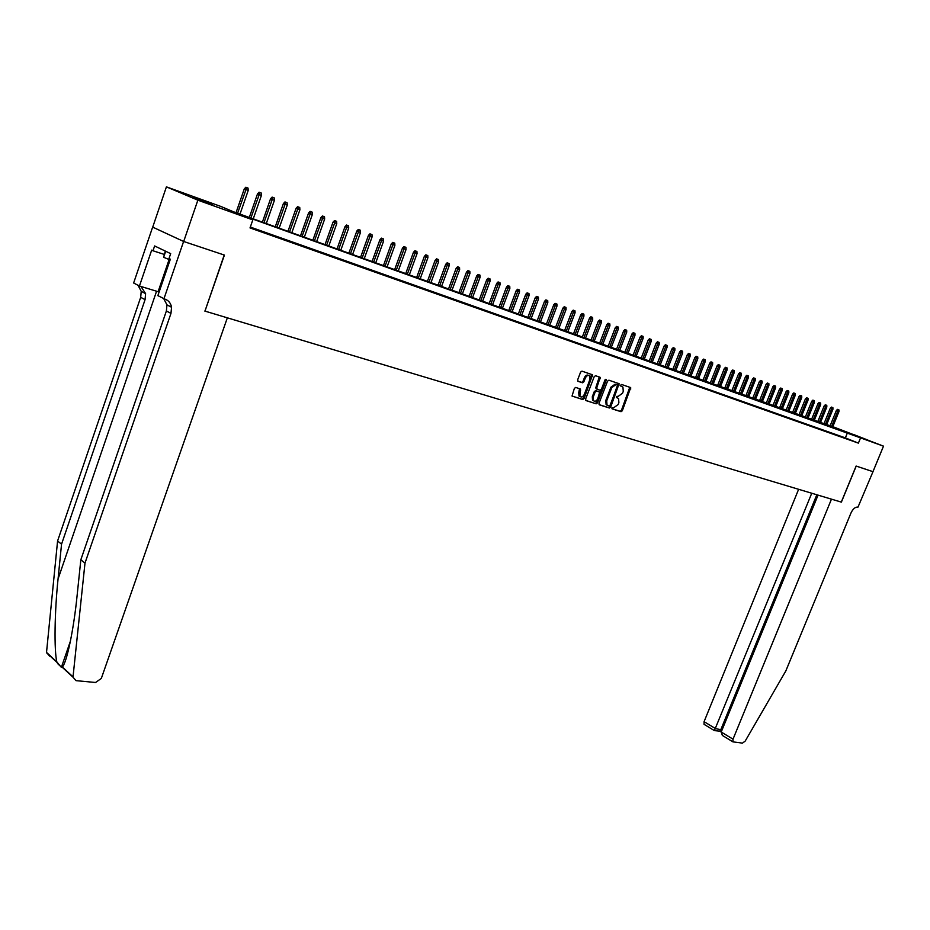 <?xml version="1.0" encoding="UTF-8"?>
<svg xmlns="http://www.w3.org/2000/svg" width="930" height="930" viewBox="0 0 930 930"><rect width="100%" height="100%" fill="white"/><g stroke="black" fill="none" stroke-linecap="round" stroke-linejoin="round"><path stroke-width="1.4" d="M611.917 407.851L612.184 408.898L621.031 411.699L622.333 410.758L630.691 387.612L621.624 384.485L620.717 385.136L620.787 386.078L622.937 387.124L623.263 391.367L622.554 393.204L618.38 396.226L616.311 396.505L616.381 397.436L618.566 398.493L618.88 402.69L618.171 404.515L613.986 407.549L611.917 407.851M193.766 197.265L212.307 204.414L193.766 197.265M853.345 434.403L867.969 440.123L853.345 434.403M575.74 387.426L574.368 388.391L572.031 396.041L582.726 399.551L584.075 398.586L592.584 374.813L581.971 371.151L580.599 372.105L577.67 379.789L578.065 381.335L582.517 382.788L583.866 381.823L585.319 378.045C586.644 375.522 588.109 374.837 589.713 375.987L589.992 379.591L584.319 394.367C582.971 396.924 581.494 397.598 579.878 396.389L580.483 389.066L575.74 387.426M832.815 426.661L883.5 446.156L872.968 471.673L856.205 466.081L841.383 502.13L831.467 499.154L733.014 739.164L732.945 741.861L742.442 743.14L745.209 741.071L785.815 670.96L850.973 512.988C852.996 508.757 855.344 506.804 857.995 507.117L872.991 471.684L856.123 466.046L841.29 502.107L204.972 311.108L224.421 255.087L183.687 241.486L197.858 200.171L166.412 186.86L220.852 206.448L233.616 211.819L832.757 426.8M883.5 446.156L239.661 214.353L252.821 219.887L197.858 200.171M252.821 219.887L250.019 227.92L858.39 443.133L860.541 437.914M599.001 403.329L599.385 404.841L609.383 408.003L610.696 407.049L619.101 383.718L608.894 380.196L607.557 381.149L599.001 403.329M596.177 403.818L585.993 400.586L585.598 399.075L594.212 376.673L595.549 375.708L600.187 377.359L596.804 387.764L597.188 389.286L600.071 390.228L601.396 389.275L605.023 379.87L606.139 379.335L606.209 380.277L597.513 402.853L596.177 403.818L585.679 400.377M845.754 438.344L849.381 439.634L845.754 438.344M839.685 436.193L843.336 437.495L839.685 436.193M833.536 434.019L837.233 435.333L833.536 434.019M827.34 431.822L831.071 433.148L827.34 431.822M821.074 429.614L824.84 430.939L821.074 429.614M814.738 427.37L818.551 428.718L814.738 427.37M808.344 425.103L812.192 426.463L808.344 425.103M801.893 422.813L805.775 424.196L801.893 422.813M795.359 420.511L799.288 421.895L795.359 420.511M788.756 418.175L792.732 419.581L788.756 418.175M782.095 415.815L786.106 417.233L782.095 415.815M775.353 413.432L779.41 414.861L775.353 413.432M768.552 411.014L772.644 412.467L768.552 411.014M761.67 408.584L765.809 410.049L761.67 408.584M754.707 406.119L758.892 407.596L754.707 406.119M747.685 403.632L751.905 405.12L747.685 403.632M740.571 401.109L744.849 402.62L740.571 401.109M733.386 398.563L737.711 400.098L733.386 398.563M726.121 395.994L730.492 397.54L726.121 395.994M718.774 393.39L723.191 394.959L718.774 393.39M711.357 390.763L715.821 392.344L711.357 390.763M703.847 388.112L708.358 389.705L703.847 388.112M696.245 385.415L700.813 387.031L696.245 385.415M688.572 382.695L693.187 384.334L688.572 382.695M680.795 379.952L685.468 381.602L680.795 379.952M672.948 377.173L677.668 378.847L672.948 377.173M664.996 374.36L669.774 376.046L664.996 374.36M656.964 371.512L661.788 373.221L656.964 371.512M648.826 368.629L653.72 370.361L648.826 368.629M640.596 365.723L645.548 367.466L640.596 365.723M632.272 362.77L637.283 364.548L632.272 362.77M623.856 359.794L628.913 361.584L623.856 359.794M615.323 356.771L620.45 358.585L615.323 356.771M606.709 353.714L611.894 355.551L606.709 353.714M597.978 350.633L603.221 352.482L597.978 350.633M589.143 347.495L594.456 349.378L589.143 347.495M580.192 344.333L585.575 346.239L580.192 344.333M571.136 341.124L576.588 343.054L571.136 341.124M561.976 337.881L567.486 339.834L561.976 337.881M552.699 334.602L558.279 336.579L552.699 334.602M543.306 331.278L548.956 333.277L543.306 331.278M533.785 327.906L539.516 329.929L533.785 327.906M524.16 324.489L529.949 326.546L524.16 324.489M514.395 321.036L520.265 323.117L514.395 321.036M504.513 317.537L510.454 319.641L504.513 317.537M494.504 314.003L500.526 316.13L494.504 314.003M484.367 310.411L490.459 312.573L484.367 310.411M474.091 306.772L480.275 308.958L474.091 306.772M463.686 303.087L469.941 305.307L463.686 303.087M453.143 299.355L459.478 301.599L453.143 299.355M442.448 295.566L448.876 297.844L442.448 295.566M431.625 291.729L438.135 294.043L431.625 291.729M420.639 287.847L427.242 290.183L420.639 287.847M409.514 283.906L416.21 286.277L409.514 283.906M398.238 279.918L405.027 282.325L398.238 279.918M386.799 275.873L393.681 278.303L386.799 275.873M375.209 271.769L382.184 274.234L375.209 271.769M363.444 267.596L370.524 270.107L363.444 267.596M351.528 263.376L358.701 265.922L351.528 263.376M339.438 259.098L346.716 261.679L339.438 259.098M327.174 254.762L334.544 257.366L327.174 254.762M314.724 250.356L322.21 253.007L314.724 250.356M302.111 245.88L309.702 248.577L302.111 245.88M289.3 241.347L297.007 244.079L289.3 241.347M276.303 236.755L284.127 239.522L276.303 236.755M263.12 232.082L271.048 234.895L263.12 232.082M858.39 443.133L845.37 437.879L250.321 227.06M250.17 227.501L257.784 230.198L250.217 227.35M49.534 656.15L46.523 652.383L57.579 540.993L61.543 544.201L58.055 579.006C54.579 611.963 54.045 650.419 56.835 661.916L61.357 667.368L62.38 667.031C66.879 662.311 73.819 628.913 77.155 595.095L80.84 559.767L84.99 563.115L170.969 313.398L171.55 307.26C170.771 303.075 168.493 300.332 164.738 299.03L157.868 295.635L170.353 259.191L169.004 258.54L170.678 253.646L154.624 245.95L152.985 250.775L151.671 250.135L139.453 286.022L133.641 282.999L152.648 227.106L183.605 241.463L224.211 255.018L204.972 311.108M183.687 241.486L152.718 227.129L166.412 186.86M828.502 425.626L830.165 425.708M830.141 425.754L828.688 425.173M845.37 437.879L847.486 432.694M621.484 386.31L622.112 386.578M611.94 408.7L620.136 411.304L621.438 410.351L629.796 387.229L630.691 387.612M599.083 404.62L608.487 407.607L609.801 406.654L618.194 383.323L619.101 383.718M609.115 406.003L610.045 405.341L617.52 386.008L617.264 384.95L616.044 384.543L611.824 387.577L606.709 400.83L606.999 405.003L609.115 406.003M616.416 384.59L617.264 384.95M607.523 405.445L606.104 404.608L605.802 400.435L610.917 387.182L615.137 384.16L616.358 384.567M597.083 389.24L596.002 388.705L595.898 387.368L599.269 376.964M595.281 403.422L596.607 402.458L605.395 379.347M593.201 397.145L593.445 400.656C595.026 401.818 596.467 401.144 597.792 398.621L599.687 392.146L596.525 391.019L595.188 391.983L593.201 397.145L592.294 396.75L592.538 400.26L593.642 400.853M598.606 391.611L599.397 391.96M592.294 396.75L594.282 391.588L595.619 390.623L598.502 391.565M580.111 396.622L578.983 395.994L578.739 392.472L579.576 388.67L580.483 389.066M588.597 375.395C586.993 374.546 585.609 375.29 584.424 377.65L585.319 378.045M577.774 381.137L581.61 382.393L582.971 381.44L584.424 377.65M572.031 396.041L581.82 399.144L583.18 398.18L591.654 374.406M838.953 409.921L837.5 409.363L838.953 409.921L838.988 411.502L836.361 410.49L829.979 426.161M838.349 409.7L831.536 426.719M838.988 411.502L832.629 427.114M836.361 410.49L837.5 409.363M165.331 251.077L163.633 257.296L170.109 259.912M165.691 251.251L163.633 257.296M798.626 489.296L704.08 721.668L715.658 728.667L722.087 729.876M811.75 493.237L714.403 730.608L719.739 731.154L720.994 729.213L816.819 494.76M818.051 495.132L721.215 732.026L733.014 739.164M704.812 724.784L704.045 724.319L704.08 721.668M724.226 736.572L722.354 735.432L721.215 732.026L719.739 731.154M714.066 730.41L704.045 724.319M204.763 311.05L227.35 317.827L101.312 678.458L95.546 682.481L76.051 680.655L72.993 677.191L84.99 563.115M80.84 559.767L166.389 310.969L166.958 304.854L163.773 298.716M57.579 540.993L140.686 297.321L141.221 291.334L138.035 285.289M140.976 286.487L145.603 293.636L145.068 299.658L61.543 544.201M163.936 298.797L183.605 241.463M139.453 286.022L159.111 291.985M152.985 250.775L164.192 254.402M832.896 407.654L831.432 407.084L832.896 407.654L832.931 409.235L830.292 408.224L823.887 423.964M832.292 407.421L825.445 424.533M832.931 409.235L826.549 424.929M830.292 408.224L831.432 407.084M826.782 405.352L825.317 404.794L826.782 405.352L826.828 406.945L824.166 405.922L817.737 421.755M826.177 405.12L819.307 422.325M826.828 406.945L820.411 422.72M824.166 405.922L825.317 404.794M820.609 403.039L819.132 402.469L820.609 403.039L820.644 404.631L817.982 403.608L811.53 419.523M819.993 402.806L813.087 420.093M820.644 404.631L814.215 420.488M817.982 403.608L819.132 402.469M814.378 400.691L812.878 400.121L814.378 400.691L814.413 402.306L811.727 401.272L805.252 417.268M813.75 400.458L806.822 417.837M814.413 402.306L807.949 418.244M811.727 401.272L812.878 400.121M808.065 398.331L806.577 397.749L808.065 398.331L808.112 399.947L805.415 398.912L798.917 414.989M807.438 398.087L800.486 415.559M808.112 399.947L801.625 415.966M805.415 398.912L806.577 397.749M801.707 395.936L800.195 395.366L801.707 395.936L801.741 397.563L799.033 396.517L792.511 412.688M801.067 395.703L794.081 413.257M801.741 397.563L795.243 413.676M799.033 396.517L800.195 395.366M795.278 393.529L793.755 392.948L795.278 393.529L795.313 395.157L792.592 394.111L786.036 410.363M794.627 393.285L787.617 410.932M795.313 395.157L788.791 411.351M792.592 394.111L793.755 392.948M788.779 391.088L787.257 390.495L788.779 391.088L788.814 392.727L786.083 391.67L779.503 408.014M788.117 390.844L781.084 408.584M788.814 392.727L782.269 409.014M786.083 391.67L787.257 390.495M782.211 388.624L780.677 388.031L782.211 388.624L782.258 390.275L779.503 389.217L772.9 405.643M781.549 388.368L774.481 406.212M782.258 390.275L775.678 406.643M779.503 389.217L780.677 388.031M775.573 386.124L774.039 385.543L775.573 386.124L775.62 387.787L772.853 386.729L766.227 403.248M774.911 385.88L767.808 403.818M775.62 387.787L769.017 404.248M772.853 386.729L774.039 385.543M768.866 383.613L767.32 383.021L768.866 383.613L768.912 385.276L766.134 384.218L759.485 400.818M768.192 383.358L761.077 401.388M768.912 385.276L762.286 401.83M766.134 384.218L767.32 383.021M762.1 381.068L760.542 380.475L762.1 381.068L762.147 382.742L759.345 381.672L752.672 398.377M761.414 380.812L754.265 398.947M762.147 382.742L755.497 399.389M759.345 381.672L760.542 380.475M755.253 378.498L753.684 377.894L755.253 378.498L755.3 380.184L752.486 379.103L745.79 395.901M754.567 378.243L747.383 396.471M755.3 380.184L748.627 396.924M752.486 379.103L753.684 377.894M748.336 375.906L746.755 375.301L748.336 375.906L748.383 377.592L745.558 376.511L738.827 393.402M747.639 375.639L740.419 393.971M748.383 377.592L741.687 394.425M745.558 376.511L746.755 375.301M741.338 373.279L739.757 372.674L741.338 373.279L741.396 374.976L738.548 373.895L731.794 390.867M740.64 373.011L733.398 391.449M741.396 374.976L734.665 391.902M738.548 373.895L739.757 372.674M734.27 370.617L732.677 370.012L734.27 370.617L734.328 372.337L731.457 371.244L724.691 388.322M733.561 370.361L726.284 388.891M734.328 372.337L727.574 389.356M731.457 371.244L732.677 370.012M727.121 367.943L725.528 367.327L727.121 367.943L727.179 369.663L724.307 368.559L717.507 385.729M726.411 367.675L719.099 386.31M727.179 369.663L720.401 386.775M724.307 368.559L725.528 367.327M719.901 365.223L718.297 364.607L719.901 365.223L719.96 366.966L717.065 365.85L710.241 383.125M719.181 364.955L711.845 383.695M719.96 366.966L713.159 384.171M717.065 365.85L718.297 364.607M712.601 362.491L710.985 361.863L712.601 362.491L712.659 364.235L709.753 363.119L702.906 380.486M711.869 362.212L704.498 381.056M712.659 364.235L705.835 381.533M709.753 363.119L710.985 361.863M705.219 359.712L703.592 359.096L705.219 359.712L705.277 361.468L702.348 360.352L695.477 377.813M704.475 359.433L697.082 378.394M705.277 361.468L698.418 378.87M702.348 360.352L703.592 359.096M697.756 356.911L696.117 356.283L697.756 356.911L697.814 358.678L694.873 357.55L687.967 375.116M697 356.632L689.583 375.697M697.814 358.678L690.932 376.185M694.873 357.55L696.117 356.283M690.211 354.074L688.56 353.447L690.211 354.074L690.269 355.853L687.305 354.714L680.388 372.395M689.444 353.795L681.992 372.965M690.269 355.853L683.364 373.465M687.305 354.714L688.56 353.447M682.573 351.215L680.923 350.575L682.573 351.215L682.643 353.005L679.667 351.854L672.716 369.629M681.806 350.924L674.32 370.21M682.643 353.005L675.703 370.71M679.667 351.854L680.923 350.575M674.855 348.32L673.192 347.68L674.855 348.32L674.924 350.11L671.925 348.959L664.95 366.85M674.087 348.029L666.566 367.42M674.924 350.11L667.961 367.931M671.925 348.959L673.192 347.68M667.054 345.39L665.38 344.751L667.054 345.39L667.124 347.192L664.113 346.041L657.103 364.025M666.275 345.088L658.719 364.607M667.124 347.192L660.137 365.118M664.113 346.041L665.38 344.751M659.161 342.426L657.475 341.775L659.161 342.426L659.231 344.24L656.196 343.077L649.163 361.177M658.37 342.124L650.779 361.747M659.231 344.24L652.221 362.27M656.196 343.077L657.475 341.775M651.174 339.427L649.489 338.776L651.174 339.427L651.244 341.252L648.198 340.089L641.142 358.283M650.372 339.125L642.758 358.864M651.244 341.252L644.211 359.387M648.198 340.089L649.489 338.776M643.107 336.393L641.398 335.742L643.107 336.393L643.176 338.229L640.107 337.055L633.016 355.365M642.293 336.09L634.632 355.946M643.176 338.229L636.108 356.481M640.107 337.055L641.398 335.742M634.934 333.324L633.225 332.673L634.934 333.324L635.004 335.172L631.923 333.998L624.809 352.412M634.109 333.021L626.425 352.993M635.004 335.172L627.913 353.528M631.923 333.998L633.225 332.673M626.669 330.22L624.948 329.569L626.669 330.22L626.739 332.091L623.646 330.894L616.497 349.436M625.832 329.918L618.113 350.017M626.739 332.091L619.624 350.552M623.646 330.894L624.948 329.569M618.311 327.081L616.578 326.418L618.311 327.081L618.38 328.964L615.265 327.767L608.092 346.413M617.462 326.767L609.708 346.995M618.38 328.964L611.231 347.541M615.265 327.767L616.578 326.418M609.848 323.907L608.952 323.559L609.848 323.907L609.929 325.791L606.79 324.593L599.594 343.356M608.952 323.559L608.104 323.245L608.999 323.594L601.21 343.937M609.929 325.791L602.745 344.484M606.79 324.593L608.104 323.245M601.292 320.699L599.536 320.025L601.292 320.699L601.361 322.594L598.211 321.385L590.98 340.264M600.431 320.373L592.608 340.845M601.361 322.594L594.165 341.403M598.211 321.385L599.536 320.025M592.631 317.444L590.864 316.77L592.631 317.444L592.712 319.35L589.527 318.13L582.273 337.125M591.759 317.118L583.9 337.718M592.712 319.35L585.47 338.276M589.527 318.13L590.864 316.77M583.866 314.154L582.971 313.805L583.866 314.154L583.947 316.072L580.75 314.851L573.461 333.963M582.971 313.805L582.087 313.468L582.982 313.817L575.089 334.544M583.947 316.072L576.681 335.114M580.75 314.851L582.087 313.468M574.984 310.818L573.206 310.143L574.984 310.818L575.077 312.759L571.857 311.515L564.545 330.755M574.101 310.492L566.172 331.336M575.077 312.759L567.777 331.917M571.857 311.515L573.206 310.143M566.01 307.446L564.208 306.761L566.01 307.446L566.091 309.399L562.859 308.156L555.524 327.511M565.103 307.109L557.14 328.092M566.091 309.399L558.779 328.685M562.859 308.156L564.208 306.761M556.919 304.04L556.024 303.692L556.919 304.04L557.012 305.993L553.757 304.749L546.387 324.233M556.024 303.692L555.117 303.343L556 303.692L548.003 324.814M557.012 305.993L549.665 325.407M553.757 304.749L555.117 303.343M547.724 300.588L545.898 299.89L547.724 300.588L547.805 302.552L544.538 301.297L537.133 320.908M546.794 300.239L538.761 321.489M547.805 302.552L540.435 322.094M544.538 301.297L545.898 299.89M538.4 297.089L537.505 296.74L538.4 297.089L538.493 299.065L535.203 297.809L527.775 317.537M537.505 296.74L536.575 296.391L537.47 296.74L529.391 318.13M538.493 299.065L531.088 318.734M535.203 297.809L536.575 296.391M528.972 293.543L527.136 292.845L528.972 293.543L529.065 295.542L525.752 294.264L518.289 314.131M528.019 293.194L519.917 314.712M529.065 295.542L521.637 315.328M525.752 294.264L527.136 292.845M519.428 289.962L517.568 289.253L519.428 289.962L519.521 291.974L516.185 290.695L508.698 310.69M518.463 289.602L510.326 311.271M519.521 291.974L512.058 311.887M516.185 290.695L517.568 289.253M509.756 286.335L507.885 285.615L509.756 286.335L509.861 288.358L506.49 287.068L498.98 307.191M508.78 285.963L500.607 307.772M509.861 288.358L502.363 308.411M506.49 287.068L507.885 285.615M499.968 282.662L498.085 281.941L499.968 282.662L500.061 284.696L496.678 283.394L489.134 303.657M498.98 282.29L490.761 304.238M500.061 284.696L492.54 304.877M496.678 283.394L498.085 281.941M490.052 278.93L488.157 278.209L490.052 278.93L490.156 280.976L486.75 279.674L479.171 300.076M489.052 278.558L480.798 300.657M490.156 280.976L482.6 301.308M486.75 279.674L488.157 278.209M480.008 275.164L478.101 274.431L480.008 275.164L480.113 277.221L476.683 275.908L469.08 296.449M478.997 274.78L470.696 297.03M480.113 277.221L472.521 297.681M476.683 275.908L478.101 274.431M469.836 271.339L467.918 270.607L469.836 271.339L469.941 273.42L466.488 272.095L458.85 292.776M468.801 270.956L460.478 293.357M469.941 273.42L462.326 294.019M466.488 272.095L467.918 270.607M459.525 267.48L457.595 266.736L459.525 267.48L459.641 269.56L456.165 268.235L448.493 289.044M458.49 267.084L450.12 289.625M459.641 269.56L451.992 290.3M456.165 268.235L457.595 266.736M449.085 263.55L447.144 262.806L449.085 263.55L449.202 265.655L445.702 264.318L438.007 285.278M448.028 263.155L439.623 285.859M449.202 265.655L441.518 286.545M445.702 264.318L447.144 262.806M438.507 259.586L436.554 258.831L438.507 259.586L438.623 261.702L435.101 260.354L427.37 281.453M437.437 259.179L428.986 282.034M438.623 261.702L430.916 282.732M435.101 260.354L436.554 258.831M427.788 255.564L425.812 254.808L427.788 255.564L427.905 257.691L424.359 256.331L416.605 277.582M426.707 255.157L418.221 278.163M427.905 257.691L420.162 278.861M424.359 256.331L425.812 254.808M416.919 251.484L414.943 250.716L416.919 251.484L417.047 253.634L413.478 252.263L405.689 273.664M415.826 251.065L407.305 274.245M417.047 253.634L409.281 274.955M413.478 252.263L414.943 250.716M405.922 247.345L403.922 246.578L405.922 247.345L406.038 249.507L402.446 248.136L394.622 269.688M404.806 246.927L396.238 270.27M406.038 249.507L398.238 270.979M402.446 248.136L403.922 246.578M394.762 243.16L392.751 242.393L394.762 243.16L394.89 245.334L391.263 243.951L383.416 265.655M393.634 242.742L385.02 266.236M394.89 245.334L387.054 266.968M391.263 243.951L392.751 242.393M383.451 238.917L381.428 238.138L383.451 238.917L383.579 241.103L379.94 239.708L372.047 261.574M382.311 238.487L373.662 262.155M383.579 241.103L375.72 262.888M379.94 239.708L381.428 238.138M371.988 234.604L369.942 233.825L371.988 234.604L372.116 236.825L368.443 235.406L360.538 257.436M370.826 234.174L362.142 258.005M372.116 236.825L364.223 258.761M368.443 235.406L369.942 233.825M360.363 230.245L358.306 229.454L360.363 230.245L360.503 232.477L356.806 231.059L348.855 253.239M359.189 229.803L350.459 253.809M360.503 232.477L352.575 254.576M356.806 231.059L358.306 229.454M348.576 225.816L346.506 225.025L348.576 225.816L348.715 228.059L344.995 226.641L337.02 248.984M347.39 225.374L338.613 249.554M348.715 228.059L340.764 250.321M344.995 226.641L346.506 225.025M336.625 221.34L334.544 220.538L336.625 221.34L336.765 223.595L333.021 222.154L325.012 244.66M335.428 220.887L326.604 245.241M336.765 223.595L328.778 246.02M333.021 222.154L334.544 220.538M324.512 216.783L322.408 215.981L324.512 216.783L324.651 219.062L320.873 217.608L312.84 240.289M323.291 216.33L314.433 240.858M324.651 219.062L316.63 241.649M320.873 217.608L322.408 215.981M312.213 212.168L310.108 211.354L312.213 212.168L312.364 214.458L308.562 213.005L300.483 235.848M310.98 211.703L302.076 236.418M312.364 214.458L304.308 237.231M308.562 213.005L310.108 211.354M299.751 207.495L297.623 206.669L299.751 207.495L299.902 209.796L296.077 208.332L287.963 231.349M298.495 207.018L289.544 231.919M299.902 209.796L291.822 232.733M296.077 208.332L297.623 206.669M287.103 202.74L284.964 201.915L287.103 202.74L287.265 205.065L283.394 203.589L275.257 226.781M285.824 202.263L276.838 227.35M287.265 205.065L279.14 228.176M283.394 203.589L284.964 201.915M274.269 197.927L272.118 197.102L274.269 197.927L274.431 200.276L270.549 198.776L262.376 222.154M272.978 197.439L263.946 222.723M274.431 200.276L266.282 223.56M270.549 198.776L272.118 197.102M261.26 193.033L259.075 192.208L261.26 193.033L261.423 195.405L257.505 193.893L249.298 217.457M259.947 192.545L250.868 218.015M261.423 195.405L253.239 218.864M257.505 193.893L259.075 192.208M248.043 188.081L245.857 187.232L248.043 188.081L248.217 190.464L244.265 188.941L236.034 212.679M246.717 187.581L237.592 213.249M248.217 190.464L239.998 214.109M244.265 188.941L245.857 187.232M629.889 388.554L630.796 388.938M621.438 410.351L622.333 410.758M620.136 411.304L621.031 411.699M618.311 384.671L619.206 385.055M609.801 406.654L610.696 407.049M608.487 407.607L609.383 408.003M615.137 384.16L616.044 384.543M610.917 387.182L611.824 387.577M605.802 400.435L606.709 400.83M599.385 378.324L600.292 378.708M595.898 387.368L596.804 387.764M605.314 379.893L606.209 380.277M596.607 402.458L597.513 402.853M595.619 390.623L596.525 391.019M594.282 391.588L595.188 391.983M579.681 389.996L580.587 390.402M578.739 392.472L579.634 392.867M582.971 381.44L583.866 381.823M581.61 382.393L582.517 382.788M591.782 375.767L592.689 376.162M583.18 398.18L584.075 398.586M581.82 399.144L582.726 399.551M58.055 579.006L156.577 291.218M166.389 310.969L170.969 313.398M145.068 299.658L140.686 297.321M61.74 667.426L57.509 663.52M46.523 652.383L56.835 661.916M62.38 667.031L73.017 676.854M169.12 259.517L158.112 291.683M606.104 404.608L606.999 405.003M599.28 376.976L600.187 377.359M596.002 388.705L596.909 389.1M592.538 400.26L593.445 400.656M578.983 395.994L579.878 396.389M591.678 374.418L592.584 374.813M732.945 741.861L722.354 735.432M61.357 667.368L70.436 641.084M145.603 293.636L141.221 291.334M166.958 304.854L171.55 307.26M46.5 652.721L56.974 662.393M62.205 667.229L72.993 677.191"/></g></svg>
